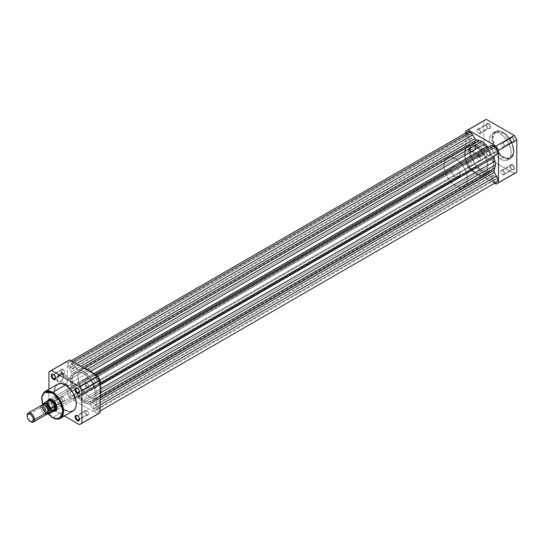 <?xml version="1.0" encoding="UTF-8"?>
<svg xmlns="http://www.w3.org/2000/svg" width="544" height="544" viewBox="0 0 544 544"><rect width="100%" height="100%" fill="white"/><g stroke="black" fill="none" stroke-linecap="round" stroke-linejoin="round"><path stroke-width="0.41" stroke-dasharray="2.72 2.04" d="M488.063 128.166L488.063 128.166A2.591 1.496 60 0 1 486.234 124.998A2.591 1.496 60 0 1 488.063 123.944L488.43 123.311A3.108 1.795 -120 0 0 486.234 124.576A3.108 1.795 -120 0 0 488.43 128.384L488.063 128.166L478.91 133.45A2.591 1.496 60 0 1 477.217 131.172A2.591 1.496 60 0 1 477.618 129.098A2.591 1.496 60 0 1 478.91 129.227L488.063 123.944A2.591 1.496 -120 0 0 486.764 123.814A2.591 1.496 -120 0 0 486.37 125.888A2.591 1.496 -120 0 0 488.063 128.166A2.591 1.496 -120 0 0 489.355 128.296A2.591 1.496 -120 0 0 489.756 126.222A2.591 1.496 -120 0 0 488.063 123.944L478.91 129.227A2.591 1.496 60 0 1 480.604 131.505A2.591 1.496 60 0 1 480.202 133.579A2.591 1.496 60 0 1 478.91 133.45L488.063 128.166L489.267 128.67L490.253 128.309L490.579 126.596L489.648 124.44L488.002 123.107L486.873 123.155L486.275 124.107L486.397 125.644L488.43 128.384A3.108 1.795 -120 0 0 490.627 127.112A3.108 1.795 -120 0 0 488.43 123.311L488.063 123.944A2.591 1.496 60 0 1 489.892 127.112A2.591 1.496 60 0 1 488.063 128.166L488.43 128.384M511.856 141.909L511.856 141.909A2.591 1.496 60 0 1 510.027 138.74A2.591 1.496 60 0 1 511.856 137.68L512.224 137.047A3.108 1.795 -120 0 0 510.027 138.312A3.108 1.795 -120 0 0 512.224 142.12L511.856 141.909L502.704 147.193A2.591 1.496 60 0 1 501.017 144.908A2.591 1.496 60 0 1 501.412 142.834A2.591 1.496 60 0 1 502.704 142.963L511.856 137.68A2.591 1.496 -120 0 0 510.564 137.55A2.591 1.496 -120 0 0 510.17 139.624A2.591 1.496 -120 0 0 511.856 141.909A2.591 1.496 -120 0 0 513.155 142.038A2.591 1.496 -120 0 0 513.55 139.964A2.591 1.496 -120 0 0 511.856 137.68L502.704 142.963A2.591 1.496 60 0 1 504.397 145.248A2.591 1.496 60 0 1 504.002 147.322A2.591 1.496 60 0 1 502.704 147.193L511.856 141.909L513.067 142.412L514.053 142.045L514.379 140.332L513.448 138.176L512.224 137.047L510.673 136.891L510.068 137.843L510.197 139.38L512.224 142.12A3.108 1.795 -120 0 0 514.42 140.848A3.108 1.795 -120 0 0 512.224 137.047L511.856 137.68A2.591 1.496 60 0 1 513.686 140.848A2.591 1.496 60 0 1 511.856 141.909L512.224 142.12M488.063 155.645L488.063 155.645A2.591 1.496 60 0 1 486.234 152.476A2.591 1.496 60 0 1 488.063 151.422L488.43 150.783A3.108 1.795 -120 0 0 486.234 152.055A3.108 1.795 -120 0 0 488.43 155.856L488.063 155.645L478.91 160.929A2.591 1.496 60 0 1 477.217 158.651A2.591 1.496 60 0 1 477.618 156.577A2.591 1.496 60 0 1 478.91 156.706L488.063 151.422A2.591 1.496 -120 0 0 486.764 151.293A2.591 1.496 -120 0 0 486.37 153.367A2.591 1.496 -120 0 0 488.063 155.645A2.591 1.496 -120 0 0 489.355 155.774A2.591 1.496 -120 0 0 489.756 153.7A2.591 1.496 -120 0 0 488.063 151.422L478.91 156.706A2.591 1.496 60 0 1 480.604 158.984A2.591 1.496 60 0 1 480.202 161.058A2.591 1.496 60 0 1 478.91 160.929L488.063 155.645L489.267 156.148L490.253 155.788L490.627 154.591L489.981 152.422L488.43 150.783L486.873 150.634L486.275 151.586L486.397 153.122L488.43 155.856A3.108 1.795 -120 0 0 490.627 154.591A3.108 1.795 -120 0 0 488.43 150.783L488.063 151.422A2.591 1.496 60 0 1 489.892 154.591A2.591 1.496 60 0 1 488.063 155.645L488.43 155.856M511.856 169.388L511.856 169.388A2.591 1.496 60 0 1 510.027 166.212A2.591 1.496 60 0 1 511.856 165.158L512.224 164.526A3.108 1.795 -120 0 0 510.027 165.791A3.108 1.795 -120 0 0 512.224 169.599L511.856 169.388L502.704 174.672A2.591 1.496 60 0 1 501.017 172.387A2.591 1.496 60 0 1 501.412 170.313A2.591 1.496 60 0 1 502.704 170.442L511.856 165.158A2.591 1.496 -120 0 0 510.564 165.029A2.591 1.496 -120 0 0 510.17 167.103A2.591 1.496 -120 0 0 511.856 169.388A2.591 1.496 -120 0 0 513.155 169.51A2.591 1.496 -120 0 0 513.55 167.436A2.591 1.496 -120 0 0 511.856 165.158L502.704 170.442A2.591 1.496 60 0 1 504.397 172.72A2.591 1.496 60 0 1 504.002 174.794A2.591 1.496 60 0 1 502.704 174.672L511.856 169.388L513.067 169.891L514.053 169.524L514.379 167.81L513.448 165.655L511.795 164.322L510.673 164.37L510.068 165.322L510.197 166.858L512.224 169.599A3.108 1.795 -120 0 0 514.42 168.327A3.108 1.795 -120 0 0 512.224 164.526L511.856 165.158A2.591 1.496 60 0 1 513.686 168.327A2.591 1.496 60 0 1 511.856 169.388L512.224 169.599M472.94 144.296A4.4 2.543 -60 0 1 476.054 146.091A4.4 2.543 -60 0 1 472.94 151.484L472.58 151.694A4.916 2.842 120 0 0 476.054 145.67A4.916 2.842 120 0 0 472.58 143.664L472.94 144.296L481.365 149.158A4.4 2.543 -60 0 1 483.562 148.94A4.4 2.543 -60 0 1 484.235 152.463A4.4 2.543 -60 0 1 481.365 156.346L472.94 151.484A4.4 2.543 120 0 0 475.816 147.608A4.4 2.543 120 0 0 475.143 144.078A4.4 2.543 120 0 0 472.94 144.296A4.4 2.543 120 0 0 470.07 148.172A4.4 2.543 120 0 0 470.744 151.701A4.4 2.543 120 0 0 472.94 151.484L481.365 156.346A4.4 2.543 -60 0 1 479.162 156.563A4.4 2.543 -60 0 1 478.489 153.034A4.4 2.543 -60 0 1 481.365 149.158L472.94 144.296L472.58 143.664L470.642 145.452L469.363 147.995L469.166 150.43L470.118 151.939L471.247 152.157L473.253 151.225L475.789 147.363L476.054 145.67L475.47 143.779L474.511 143.222L472.58 143.664A4.916 2.842 120 0 0 469.098 149.688A4.916 2.842 120 0 0 472.58 151.694L472.94 151.484A4.4 2.543 -60 0 1 469.832 149.688A4.4 2.543 -60 0 1 472.94 144.296M502.887 132.376L512.074 143.48L513.72 152.748L510.605 158.331L502.887 157.57L503.254 156.937C508.239 160.507 511.754 158.474 513.801 150.851C511.754 140.862 508.239 134.769 503.254 132.586L500.324 133.858A15.429 8.908 60 0 1 510.408 147.451A15.429 8.908 60 0 1 508.042 159.814A15.429 8.908 60 0 1 500.324 159.052L502.887 157.57A15.429 8.908 -120 0 0 510.605 158.331A15.429 8.908 -120 0 0 512.965 145.969A15.429 8.908 -120 0 0 502.887 132.376A15.429 8.908 -120 0 0 495.176 131.614A15.429 8.908 -120 0 0 492.81 143.976A15.429 8.908 -120 0 0 502.887 157.57L500.324 159.052L503.492 160.337L505.471 160.528L508.042 159.814L510.408 157.094L511.183 151.484L509.395 144.69L506.389 139.475L501.398 134.531L497.162 132.566L494.265 132.478L492.612 133.09L490.702 134.96L489.627 137.816L489.471 141.42L490.246 145.452L491.892 149.573L494.265 153.428L497.162 156.679L500.324 159.052A15.429 8.908 60 0 1 490.246 145.452A15.429 8.908 60 0 1 492.612 133.09A15.429 8.908 60 0 1 500.324 133.858L503.146 132.348L505.315 134.008L509.109 138.02L512.02 143.058L513.597 148.356L513.597 153.109L512.55 155.87L509.946 158.032L507.287 158.338L505.315 157.889L500.194 154.646L495.802 149.063L493.163 142.474L492.912 136.415L494.489 132.933L495.802 131.845L498.284 131.152L500.194 131.342L503.254 132.586C498.27 129.016 494.754 131.043 492.714 138.672C494.754 148.662 498.27 154.748 503.254 156.937L502.887 157.57L493.7 146.465L492.062 137.197L495.176 131.614L502.887 132.376M461.91 164.404A16.565 9.568 60 0 1 466.12 172.176A16.565 9.568 60 0 1 467.378 179.003L487.88 167.164L487.376 162.948L485.908 158.508L483.596 154.238L480.644 150.491L477.312 147.601L473.878 145.812L470.642 145.282L467.881 146.057A16.565 9.568 60 0 1 476.163 146.873L482.025 143.494A16.565 9.568 -120 0 0 473.736 142.671A16.565 9.568 -120 0 0 471.199 155.951A16.565 9.568 -120 0 0 482.025 170.544A16.565 9.568 -120 0 0 490.307 171.367L486.506 172.108L482.025 170.544L476.163 173.93A16.565 9.568 60 0 1 465.338 159.331A16.565 9.568 60 0 1 467.881 146.057L465.338 148.974L464.447 153.639L465.338 159.331L467.881 165.186L471.682 170.313L476.163 173.93L480.644 175.488L484.446 174.746L486.989 171.829L487.88 167.164L486.989 161.473L484.446 155.618L480.644 150.491L476.163 146.873L471.682 145.316L467.881 146.057A16.565 9.568 -120 0 1 481.447 151.375A16.565 9.568 60 0 1 486.622 160.344A16.565 9.568 60 0 1 484.446 174.746A16.565 9.568 60 0 1 476.163 173.93L482.025 170.544L476.496 165.764L472.967 160.371L470.812 154.476L470.533 147.75L471.689 144.677L474.592 142.27L478.618 142.113L482.025 143.494A16.565 9.568 -120 0 1 486.377 146.975A16.565 9.568 -120 0 0 482.025 143.494L476.163 146.873A16.565 9.568 60 0 1 480.515 150.355M93.928 373.551A16.565 9.568 -120 0 0 89.57 370.07L83.715 373.456A16.565 9.568 60 0 1 94.54 388.049A16.565 9.568 60 0 1 91.997 401.329L94.54 398.405L95.431 393.74L94.54 388.049L91.997 382.194L88.196 377.074L83.715 373.456L79.234 371.892L75.432 372.633L72.889 375.557L71.998 380.215L72.889 385.907L75.432 391.762L79.234 396.889L83.715 400.506L88.196 402.064L91.997 401.329L490.307 171.367L488.532 172.026L485.425 171.931L483.167 171.142L479.733 168.966L474.592 163.186L471.199 155.951L470.363 148.961L471.199 145.595L472.28 143.881L473.736 142.671L476.496 141.902L479.733 142.433L482.025 143.494A16.565 9.568 -120 0 0 473.736 142.671A16.565 9.568 -120 0 0 471.199 155.951A16.565 9.568 -120 0 0 482.025 170.544L83.715 400.506A16.565 9.568 60 0 1 72.889 385.907A16.565 9.568 60 0 1 75.432 372.633A16.565 9.568 60 0 1 83.715 373.456L482.025 143.494L83.715 373.456A16.565 9.568 60 0 1 94.54 388.049A16.565 9.568 60 0 1 91.997 401.329A16.565 9.568 60 0 1 83.715 400.506L482.025 170.544A16.565 9.568 -120 0 0 490.307 171.367A16.565 9.568 -120 0 0 492.476 156.958A16.565 9.568 -120 0 0 487.302 147.995A16.565 9.568 -120 0 1 492.476 156.958A16.565 9.568 -120 0 1 490.307 171.367L484.446 174.746L486.989 171.829L487.88 167.164A16.565 9.568 -120 0 0 486.622 160.344A16.565 9.568 -120 0 0 482.412 152.565M468.051 167.98L494.523 183.26L468.051 167.98L486.356 157.406L514.298 173.543L495.992 184.11L514.298 173.543L486.356 157.406L483.854 153.068L465.548 163.642L468.051 167.98A30.546 17.639 60 0 1 465.548 163.642L465.548 133.076L465.548 163.642L483.854 153.068L483.854 120.809L483.854 153.068A30.546 17.639 -120 0 0 486.356 157.406L468.051 167.98M483.167 144.221L488.532 149.532L491.076 153.666L492.844 158.093L493.68 165.077L492.844 168.443L491.076 170.83L492.844 168.443L493.68 165.077L492.844 158.093L491.076 153.666L488.532 149.532L483.167 144.221M465.548 131.376L485.051 120A30.546 17.639 -120 0 0 483.854 120.809L465.548 131.376M502.704 142.963L504.397 145.248L504.397 146.866L503.724 147.424L502.003 146.628L500.908 144.452L501.18 143.024L502.704 142.963M478.91 129.227L477.387 129.288L477.217 131.172L478.55 133.205L479.924 133.681L480.604 133.124L480.604 131.505L478.91 129.227M502.704 170.442L501.18 170.503L500.908 171.931L502.003 174.1L503.724 174.903L504.397 174.338L504.397 172.72L502.704 170.442M478.91 156.706L480.604 158.984L480.604 160.602L479.924 161.16L478.55 160.684L477.217 158.651L477.387 156.767L478.91 156.706M481.365 156.346L480.168 156.76L478.774 156.244L478.312 153.809L480.168 150.117L481.365 149.158L483.092 148.764L484.235 149.716L484.412 151.688L483.092 154.741L481.365 156.346M514.298 173.543A30.546 17.639 -120 0 0 515.596 172.904M493.918 179.785A2.638 1.523 -120 0 0 495.237 179.914A2.638 1.523 -120 0 0 495.645 177.8A2.638 1.523 -120 0 0 493.918 175.474L95.615 405.43A2.638 1.523 60 0 1 97.335 407.755A2.638 1.523 60 0 1 96.934 409.877A2.638 1.523 60 0 1 95.615 409.741L493.918 179.785L95.615 409.741A2.638 1.523 60 0 1 93.888 407.415A2.638 1.523 60 0 1 94.296 405.3A2.638 1.523 60 0 1 95.615 405.43L493.918 175.474A2.638 1.523 -120 0 0 492.599 175.338A2.638 1.523 -120 0 0 492.198 177.46A2.638 1.523 -120 0 0 493.918 179.785L495.468 179.724L495.645 177.8L494.285 175.726L492.884 175.236L492.198 175.807L492.089 176.99L492.599 178.391L493.918 179.785M493.918 152.306A2.638 1.523 -120 0 0 495.237 152.436A2.638 1.523 -120 0 0 495.645 150.321A2.638 1.523 -120 0 0 493.918 147.995L95.615 377.958A2.638 1.523 60 0 1 97.335 380.283A2.638 1.523 60 0 1 96.934 382.398A2.638 1.523 60 0 1 95.615 382.269L493.918 152.306L95.615 382.269A2.638 1.523 60 0 1 93.888 379.936A2.638 1.523 60 0 1 94.296 377.822A2.638 1.523 60 0 1 95.615 377.958L493.918 147.995A2.638 1.523 -120 0 0 492.599 147.866A2.638 1.523 -120 0 0 492.198 149.981A2.638 1.523 -120 0 0 493.918 152.306L495.468 152.245L495.645 150.321L494.285 148.247L492.884 147.757L492.198 148.328L492.089 149.512L492.599 150.912L493.918 152.306M470.125 138.57A2.638 1.523 -120 0 0 471.444 138.7A2.638 1.523 -120 0 0 471.845 136.585A2.638 1.523 -120 0 0 470.125 134.259L71.815 364.215A2.638 1.523 60 0 1 73.542 366.54A2.638 1.523 60 0 1 73.141 368.662A2.638 1.523 60 0 1 71.815 368.526L470.125 138.57L71.815 368.526A2.638 1.523 60 0 1 70.094 366.2A2.638 1.523 60 0 1 70.496 364.086A2.638 1.523 60 0 1 71.815 364.215L470.125 134.259A2.638 1.523 -120 0 0 468.806 134.123A2.638 1.523 -120 0 0 468.398 136.245A2.638 1.523 -120 0 0 470.125 138.57L471.675 138.509L471.954 137.047L470.839 134.83L469.084 134.021L468.398 134.592L468.398 136.245L470.125 138.57M470.125 166.042A2.638 1.523 -120 0 0 471.444 166.178A2.638 1.523 -120 0 0 471.845 164.064A2.638 1.523 -120 0 0 470.125 161.731L71.815 391.694A2.638 1.523 60 0 1 73.542 394.019A2.638 1.523 60 0 1 73.141 396.134A2.638 1.523 60 0 1 71.815 396.005L470.125 166.042L71.815 396.005A2.638 1.523 60 0 1 70.094 393.679A2.638 1.523 60 0 1 70.496 391.564A2.638 1.523 60 0 1 71.815 391.694L470.125 161.731A2.638 1.523 -120 0 0 468.806 161.602A2.638 1.523 -120 0 0 468.398 163.717A2.638 1.523 -120 0 0 470.125 166.042L471.444 166.178L471.954 164.526L470.839 162.309L469.084 161.5L468.398 162.071L468.398 163.717L470.125 166.042M488.777 147.03L489.131 146.934A2.074 1.197 -120 0 0 489.131 146.934L93.024 375.625A5.175 2.992 60 0 1 95.615 375.884L96.526 375.353L95.615 375.884A5.175 2.992 60 0 1 98.994 380.446A5.175 2.992 60 0 1 98.199 384.594L95.744 386.124L95.71 387.586L100.191 385.002L95.71 387.586A18.639 10.758 60 0 1 96.58 391.116L97.213 394.774L100.191 393.054L97.213 394.774L96.58 397.705A18.639 10.758 60 0 1 95.71 400.214L96.002 402.288L100.191 399.867L96.002 402.288L98.199 406.096A5.175 2.992 60 0 1 98.199 412.073A5.175 2.992 60 0 1 93.024 409.081L491.334 179.126L489.131 175.318A2.074 1.197 -120 0 0 488.097 174.223L482.025 172.604L475.946 167.205A2.074 1.197 -120 0 0 474.912 167.103L76.602 397.066A2.074 1.197 60 0 1 77.642 397.168L475.946 167.205L77.642 397.168A2.074 1.197 60 0 1 78.248 397.671L476.551 167.708A18.639 10.758 -120 0 0 479.169 170.231L482.025 172.604L83.715 402.567L86.571 403.485L484.874 173.522A18.639 10.758 -120 0 0 487.492 174.026L89.182 403.981A2.074 1.197 60 0 1 89.794 404.178L488.097 174.223A2.074 1.197 -120 0 0 487.492 174.026L89.182 403.981A18.639 10.758 60 0 1 86.571 403.485L484.874 173.522L482.025 172.604L83.715 402.567L80.866 400.194L479.169 170.231L80.866 400.194A18.639 10.758 60 0 1 78.248 397.671L476.551 167.708A2.074 1.197 -120 0 0 475.946 167.205L474.912 167.103L74.406 398.33A5.175 2.992 60 0 1 69.231 395.345A5.175 2.992 60 0 1 69.231 389.368L467.534 159.406A5.175 2.992 -120 0 0 467.534 165.383A5.175 2.992 -120 0 0 472.709 168.375L470.839 168.45L469.411 167.62L468.092 166.233L466.738 163.554L466.738 160.317L469.73 158.134L69.231 389.368L469.73 158.134A2.074 1.197 -120 0 0 470.03 156.414L71.726 386.369A2.074 1.197 60 0 1 71.427 388.096L469.73 158.134L470.138 157.474L470.03 156.414L71.726 386.369A18.639 10.758 60 0 1 70.849 382.847L469.152 152.884A18.639 10.758 -120 0 0 470.03 156.414L468.52 149.226L70.217 379.188L70.849 376.258L469.152 146.295L468.52 149.226L70.217 379.188L70.849 382.847L469.152 152.884L468.52 149.226L469.152 146.295L70.849 376.258A18.639 10.758 60 0 1 71.726 373.742L470.03 143.786A18.639 10.758 -120 0 0 469.152 146.295L470.03 143.786A2.074 1.197 -120 0 0 469.73 141.712L71.427 371.674A2.074 1.197 60 0 1 71.726 373.742L470.03 143.786L469.996 142.276L469.73 141.712L71.427 371.674L69.231 367.866L467.534 137.904L469.73 141.712L467.534 137.904L69.231 367.866A5.175 2.992 60 0 1 69.231 361.889A5.175 2.992 60 0 1 71.815 362.148A5.175 2.992 60 0 1 74.406 364.874L76.391 363.732L74.406 364.874L76.602 368.682L73.855 364.031L71.815 362.148L72.733 361.617L71.815 362.148L69.36 361.821L68.265 363.297L68.592 366.5L71.835 372.803L70.217 379.188L71.835 387.437L68.435 390.279L68.224 392.598L68.775 394.441L69.782 396.188L71.815 398.079L73.855 398.541L77.357 397.032L83.715 402.567L89.794 404.178A2.074 1.197 60 0 1 90.828 405.273L93.024 409.081L491.334 179.126A5.175 2.992 -120 0 0 496.509 182.111L495.951 182.315M467.534 131.927A5.175 2.992 -120 0 0 467.534 137.904L466.48 133.892M80.791 366.268L76.602 368.682L80.791 366.268M78.248 369.974A2.074 1.197 60 0 1 76.602 368.682L78.248 369.974A18.639 10.758 60 0 1 80.866 370.478L84.47 368.39L80.866 370.478L83.715 371.396L78.248 369.974L82.729 367.39L78.248 369.974M86.693 369.675L83.715 371.396L86.571 373.769L90.175 371.688L86.571 373.769A18.639 10.758 60 0 1 89.182 376.292L93.663 373.701L89.182 376.292L90.828 376.897A2.074 1.197 60 0 1 89.182 376.292L83.715 371.396L86.693 369.675M90.828 376.897L489.131 146.934L90.828 376.897L95.01 374.476L93.024 375.625L94.214 375.394L95.615 375.884L98.07 378.4L99.273 382.432L98.199 384.594L100.191 383.445L96.002 385.866A2.074 1.197 60 0 0 95.71 387.586L96.58 391.116L100.191 389.035L96.58 391.116L97.213 394.774L96.58 397.705L100.191 395.617L96.58 397.705L95.71 400.214L100.191 397.63L95.71 400.214A2.074 1.197 60 0 0 96.002 402.288L98.199 406.096L100.191 404.947L98.199 406.096L99.273 409.7L98.994 411.155L98.199 412.073L96.329 412.148L94.214 410.686L90.828 405.273L489.131 175.318L90.828 405.273L89.794 404.178L488.097 174.223L493.204 181.363M466.983 132.423L467.663 131.859M95.615 409.741L96.934 409.877L97.444 408.224L96.329 406.008L94.574 405.198L93.888 405.77L93.888 407.415L95.615 409.741M95.615 377.958L94.064 378.019L93.888 379.936L95.248 382.017L96.648 382.5L97.335 381.929L97.444 380.746L95.615 377.958M71.815 368.526L73.141 368.662L73.651 367.01L72.529 364.793L70.781 363.984L70.094 364.548L69.986 365.738L71.815 368.526M71.815 391.694L70.264 391.755L69.986 393.21L71.101 395.427L72.855 396.243L73.542 395.672L73.651 394.488L72.855 392.652L71.815 391.694M53.876 374.612A2.591 1.496 -120 0 0 53.706 374.524A2.591 1.496 60 0 1 53.876 374.612L63.029 369.328A2.591 1.496 -120 0 0 61.737 369.206A2.591 1.496 -120 0 0 61.343 371.28A2.591 1.496 -120 0 0 63.029 373.558L55.685 377.801L63.029 373.558A2.591 1.496 -120 0 0 64.328 373.687A2.591 1.496 -120 0 0 64.722 371.613A2.591 1.496 -120 0 0 63.029 369.328L53.876 374.612A2.591 1.496 60 0 1 55.699 377.985A2.591 1.496 -120 0 0 55.712 377.788A2.591 1.496 -120 0 0 53.876 374.612L53.516 374.401M77.676 415.834A2.591 1.496 -120 0 0 77.5 415.738A2.591 1.496 60 0 1 77.676 415.834L86.829 410.55A2.591 1.496 -120 0 0 85.53 410.421A2.591 1.496 -120 0 0 85.136 412.495A2.591 1.496 -120 0 0 86.829 414.773L79.478 419.016L86.829 414.773A2.591 1.496 -120 0 0 88.121 414.902A2.591 1.496 -120 0 0 88.516 412.828A2.591 1.496 -120 0 0 86.829 410.55L77.676 415.834A2.591 1.496 60 0 1 79.499 419.2A2.591 1.496 -120 0 0 79.506 419.002A2.591 1.496 -120 0 0 77.676 415.834L77.309 415.616M77.676 388.355A2.591 1.496 -120 0 0 77.5 388.26A2.591 1.496 60 0 1 77.676 388.355L86.829 383.071A2.591 1.496 -120 0 0 85.53 382.942A2.591 1.496 -120 0 0 85.136 385.016A2.591 1.496 -120 0 0 86.829 387.294L79.478 391.537L86.829 387.294A2.591 1.496 -120 0 0 88.121 387.423A2.591 1.496 -120 0 0 88.516 385.349A2.591 1.496 -120 0 0 86.829 383.071L77.676 388.355A2.591 1.496 60 0 1 79.499 391.721A2.591 1.496 -120 0 0 79.506 391.524A2.591 1.496 -120 0 0 77.676 388.355L77.309 388.144M53.876 402.091A2.591 1.496 -120 0 0 52.047 403.152A2.591 1.496 -120 0 0 53.876 406.32L53.516 406.953A3.108 1.795 60 0 1 51.32 403.152A3.108 1.795 60 0 1 53.516 401.88L53.876 402.091L63.029 396.807A2.591 1.496 -120 0 0 61.737 396.678A2.591 1.496 -120 0 0 61.343 398.752A2.591 1.496 -120 0 0 63.029 401.037L53.876 406.32A2.591 1.496 60 0 1 52.19 404.036A2.591 1.496 60 0 1 52.584 401.962A2.591 1.496 60 0 1 53.876 402.091A2.591 1.496 60 0 1 55.57 404.376A2.591 1.496 60 0 1 55.175 406.45A2.591 1.496 60 0 1 53.876 406.32L63.029 401.037A2.591 1.496 -120 0 0 64.328 401.166A2.591 1.496 -120 0 0 64.722 399.092A2.591 1.496 -120 0 0 63.029 396.807L53.876 402.091L53.516 401.88L55.542 404.62L55.665 406.157L55.066 407.109L53.088 406.66L51.483 404.219L51.687 401.955L53.516 401.88A3.108 1.795 60 0 1 55.712 405.688A3.108 1.795 60 0 1 53.516 406.953L53.876 406.32A2.591 1.496 -120 0 0 55.712 405.26A2.591 1.496 -120 0 0 53.876 402.091L53.516 401.88M60.581 381.133A4.434 2.564 -60 0 1 57.44 379.324A4.434 2.564 -60 0 1 60.581 373.891L60.214 373.259A4.95 2.856 120 0 0 56.712 379.324A4.95 2.856 120 0 0 60.214 381.344L60.581 381.133L69 385.995A4.434 2.564 -60 0 1 66.783 386.213A4.434 2.564 -60 0 1 66.069 385.356A4.434 2.564 -60 0 1 69 378.753L60.581 373.891A4.434 2.564 120 0 0 57.684 377.801A4.434 2.564 120 0 0 58.364 381.351A4.434 2.564 120 0 0 60.581 381.133A4.434 2.564 120 0 0 63.478 377.223A4.434 2.564 120 0 0 62.798 373.667A4.434 2.564 120 0 0 60.581 373.891L69 378.753A4.434 2.564 -60 0 1 71.216 378.529A4.434 2.564 -60 0 1 71.896 382.085A4.434 2.564 -60 0 1 69 385.995L60.581 381.133L60.214 381.344L62.159 379.535L63.451 376.978L63.648 374.53L62.689 373.007L60.894 372.939L59.527 373.728L56.977 377.618L56.712 379.324L57.304 381.228L58.269 381.786L60.214 381.344A4.95 2.856 120 0 0 63.716 375.278A4.95 2.856 120 0 0 60.214 373.259L60.581 373.891A4.434 2.564 -60 0 1 63.716 375.7A4.434 2.564 -60 0 1 60.581 381.133L60.214 381.344M48.994 399.969A6.215 3.584 -120 0 0 48.702 405.049A6.215 3.584 -120 0 0 52.598 410.02L89.57 388.668A6.215 3.584 -120 0 0 92.677 388.98A6.215 3.584 -120 0 0 93.629 384.003A6.215 3.584 -120 0 0 89.57 378.529L87.135 377.971L85.918 378.672L85.177 381.065L85.517 383.194L87.135 386.41L88.713 388.076L90.433 389.069L92.677 388.98L93.881 387.076L93.629 384.003L92.011 380.786L89.57 378.529L52.598 399.874L52.231 399.663L52.598 399.874A6.215 3.584 -120 0 0 52.421 399.772A6.215 3.584 60 0 1 52.598 399.874L89.57 378.529A6.215 3.584 -120 0 0 86.469 378.216A6.215 3.584 -120 0 0 85.517 383.194A6.215 3.584 -120 0 0 89.57 388.668L52.598 410.02L52.231 410.652A6.732 3.883 60 0 1 47.722 400.799M52.598 417.54A15.429 8.908 60 0 1 42.52 403.947A15.429 8.908 60 0 1 44.887 391.585L41.766 397.168L43.411 406.436L52.598 417.54L65.409 410.142L52.598 417.54L60.309 418.309M92.677 388.98L55.706 410.326A6.215 3.584 60 0 1 52.598 410.02A6.215 3.584 60 0 1 48.538 404.546A6.215 3.584 60 0 1 49.49 399.568L86.469 378.216M97.859 397.943L95.098 398.718L92.976 398.507L90.719 397.725L87.285 395.549L82.144 389.762L78.751 382.527L77.914 375.544L78.363 373.198L79.832 370.457L81.287 369.254L84.048 368.478L87.285 369.009L89.57 370.07A16.565 9.568 -120 0 0 81.287 369.254A16.565 9.568 -120 0 0 78.751 382.527A16.565 9.568 -120 0 0 89.57 397.127L83.715 400.506A16.565 9.568 60 0 1 72.889 385.907A16.565 9.568 60 0 1 75.432 372.633A16.565 9.568 60 0 1 83.715 373.456L89.57 370.07L94.058 373.687L97.002 377.434L99.906 383.187L101.232 389.001L100.783 393.999L99.314 396.739L91.997 401.329L94.044 399.323L95.207 396.25L95.377 392.387L94.54 388.049L91.997 382.194L89.236 378.236L86 375.034L82.566 372.858L80.315 372.069L77.207 371.974L74.657 373.17L73.386 374.639L72.223 377.706L71.998 380.215L72.889 385.907L76.282 393.149L81.43 398.929L84.864 401.105L87.115 401.887L89.236 402.098L91.997 401.329A16.565 9.568 60 0 1 83.715 400.506L89.57 397.127A16.565 9.568 -120 0 0 97.859 397.943A16.565 9.568 -120 0 0 94.527 374.197M57.698 384.186A15.429 8.908 -120 0 0 55.332 396.549A15.429 8.908 -120 0 0 65.409 410.142A15.429 8.908 -120 0 0 73.127 410.91M51.442 408.503L64.362 415.97L51.442 408.503L69.748 397.936L67.238 393.598L67.238 361.338L68.442 360.529A30.546 17.639 -120 0 0 67.238 361.338L67.238 393.598L48.94 404.165L51.442 408.503A30.546 17.639 60 0 1 48.94 404.165L48.94 389.246L48.94 404.165L67.238 393.598A30.546 17.639 -120 0 0 69.748 397.936L76.167 401.642L69.748 397.936L51.442 408.503M70.557 411.624L68.578 411.434M65.409 410.142L61.234 406.776L56.977 400.67L54.971 395.175L54.556 390.048M54.971 387.865L55.787 386.056M97.682 414.066L76.167 401.642L97.682 414.066L79.383 424.633L97.682 414.066A30.546 17.639 -120 0 0 98.988 413.433M48.94 371.906L67.238 361.338L48.94 371.906M52.598 399.874A6.215 3.584 60 0 1 56.984 407.687A6.215 3.584 -120 0 0 56.991 407.483A6.215 3.584 -120 0 0 52.598 399.874L52.231 399.663M42.493 404.192L44.778 409.462L48.198 414.072M54.053 411.284L51.306 410.013L48.865 407.102L47.566 403.532L47.838 400.513M86.829 414.773L88.352 414.712L88.624 413.284L87.53 411.114L85.809 410.319L85.136 410.876L85.136 412.495L86.829 414.773M63.029 401.037L61.234 398.296L61.343 397.134L62.016 396.576L63.39 397.052L64.722 399.092L64.552 400.976L63.029 401.037M86.829 387.294L85.136 385.016L85.136 383.398L85.809 382.84L87.53 383.636L88.624 385.805L88.352 387.233L86.829 387.294M63.029 373.558L64.552 373.497L64.722 371.613L63.39 369.58L62.016 369.097L61.343 369.662L61.234 370.818L63.029 373.558M69 378.753L70.196 378.332L71.604 378.855L72.134 380.562L71.896 382.085L69.612 385.574L67.259 386.39L66.103 385.431L66.103 382.656L67.259 380.365L69 378.753M48.022 413.889L42.643 404.675M53.747 411.244A6.732 3.883 60 0 1 52.231 410.652L52.598 410.02A6.215 3.584 -120 0 0 55.107 410.557M41.956 405.11A5.175 2.992 -120 0 0 40.882 407.483A1.394 0.802 0 0 0 42.418 407.313A4.298 2.482 60 0 1 43.622 405.212A4.298 2.482 -120 0 0 42.418 407.313A1.394 0.802 180 0 1 40.882 407.483A5.175 2.992 -120 0 0 44.547 413.821M48.498 410.822A1.394 0.802 0 0 0 48.09 411.386A1.394 0.802 180 0 1 48.498 410.822A4.298 2.482 60 0 1 47.301 412.923A4.298 2.482 60 0 1 44.112 411.434A4.298 2.482 60 0 1 42.418 407.313A4.298 2.482 -120 0 0 44.112 411.434A4.298 2.482 -120 0 0 47.301 412.923A4.298 2.482 -120 0 0 48.498 410.822M30.552 421.525A5.175 2.992 60 0 1 27.2 415.385L40.882 407.483L27.2 415.385A5.175 2.992 -120 0 0 30.858 421.722M47.879 413.263A5.175 2.992 60 0 1 42.711 406.422L43.33 409.129L44.975 411.638L47.09 413.1L48.409 413.229M42.826 406.749A1.394 0.802 180 0 1 42.418 407.313A1.394 0.802 0 0 0 42.826 406.749C44.139 411.019 45.73 413.032 47.607 412.787L48.09 411.386C48.192 407.388 42.881 403.995 43.309 405.348L42.826 406.742M47.886 400.792A5.957 3.441 -120 0 0 47.008 401.758L47.104 403.043L451.268 169.701A6.215 3.584 -120 0 0 453.982 175.957A6.215 3.584 -120 0 0 458.769 177.616A6.215 3.584 -120 0 0 460.054 174.774L459.313 171.53L457.341 168.524L454.804 166.77L452.554 166.858L451.602 167.953L451.268 169.701L452.554 174.032L455.661 177.31L457.341 177.895L458.769 177.616L459.721 176.521L460.054 174.774L56.977 407.49L460.054 174.774A6.215 3.584 -120 0 0 457.341 168.524A6.215 3.584 -120 0 0 452.554 166.858A6.215 3.584 -120 0 0 451.268 169.701L47.104 403.043A6.215 3.584 60 0 1 47.634 400.935M81.287 369.254L467.881 146.057A16.565 9.568 -120 0 0 464.447 153.639L443.945 165.471A16.565 9.568 60 0 1 447.379 157.889A16.565 9.568 60 0 1 460.013 162.194M48.096 413.78L45.206 412.359L42.643 408.231L42.643 404.886L42.738 408.551L46.811 406.218L46.995 401.662L46.811 406.218L42.786 408.544A5.957 3.441 -120 0 0 47.539 413.76M43.33 404.43L42.711 406.422M47.008 405.688L46.995 404.729L47.008 405.688A5.957 3.441 -120 0 0 50.014 410.224A5.957 3.441 60 0 1 47.008 405.688M47.342 401.248L47.831 400.676A6.215 3.584 -120 0 0 47.104 403.043L46.995 401.662M42.738 404.097L46.811 401.73L42.786 404.056M53.591 411.25A6.215 3.584 60 0 1 49.885 409.367A6.215 3.584 60 0 1 47.416 405.083A6.215 3.584 60 0 1 47.104 403.043A6.215 3.584 -120 0 0 47.416 405.083A6.215 3.584 -120 0 0 49.885 409.367A6.215 3.584 -120 0 0 53.91 411.21L53.176 411.346A5.957 3.441 60 0 1 50.014 410.224A5.957 3.441 -120 0 0 53.836 411.108M49.497 413.61A5.957 3.441 60 0 1 42.786 408.544M447.379 157.889L467.881 146.057L465.338 148.974L464.447 153.639L465.338 159.331L467.881 165.186L471.682 170.313L476.163 173.93L480.644 175.488L484.446 174.746A16.565 9.568 -120 0 0 487.88 167.164L467.378 179.003A16.565 9.568 60 0 1 463.944 186.585A16.565 9.568 60 0 1 451.18 182.145A16.565 9.568 60 0 1 443.945 165.471L464.447 153.639A16.565 9.568 -120 0 0 471.682 170.313A16.565 9.568 -120 0 0 484.446 174.746L463.094 186.986L460.149 187.326L456.81 186.361L453.376 184.185L450.14 180.982L447.379 177.018L445.332 172.652L444.176 168.246L444.006 164.179L445.332 159.895L447.379 157.889L451.18 157.155L455.661 158.712L460.149 162.33L463.944 167.457L466.487 173.312L467.378 179.003L466.487 183.661L463.944 186.585M47.573 413.712A5.746 3.318 60 0 1 42.643 408.231M40.882 407.483A5.175 2.992 -120 0 0 43.146 412.692A5.175 2.992 -120 0 0 47.131 414.079M486.234 124.998L486.234 124.576M510.027 138.74L510.027 138.312M486.234 152.476L486.234 152.055M510.027 166.212L510.027 165.791M476.054 146.091L476.054 145.67M472.94 151.484L472.58 151.694M508.042 159.814L510.605 158.331C517.806 154.822 512.407 137.183 503.146 132.348C499.052 130.587 496.4 130.342 495.176 131.614L492.612 133.09M483.562 148.94L475.143 144.078M477.618 156.577L486.764 151.293M501.412 170.313L510.564 165.029M477.618 129.098L486.764 123.814M501.412 142.834L510.564 137.55M504.002 147.322L513.155 142.038M480.202 133.579L489.355 128.296M504.002 174.794L513.155 169.51M480.202 161.058L489.355 155.774M479.162 156.563L470.744 151.701M495.237 179.914L96.934 409.877M495.237 152.436L96.934 382.398M471.444 138.7L73.141 368.662M471.444 166.178L73.141 396.134M474.912 167.103L76.602 397.066M69.231 361.889L71.216 360.74M93.024 375.625L95.01 374.476M100.191 410.924L98.199 412.073M472.709 168.375L74.406 398.33M468.806 161.602L70.496 391.564M468.806 134.123L70.496 364.086M492.599 147.866L94.296 377.822M492.599 175.338L94.296 405.3M66.783 386.213L58.364 381.351M61.737 369.206L52.584 374.49M85.53 382.942L76.378 388.226M61.737 396.678L52.584 401.962M85.53 410.421L76.378 415.704M88.121 414.902L78.968 420.186M64.328 401.166L55.175 406.45M88.121 387.423L78.968 392.707M64.328 373.687L55.175 378.971M71.216 378.529L62.798 373.667M42.602 404.892L47.858 413.868M56.991 407.483L56.991 407.905M63.716 375.7L63.716 375.278M55.712 405.26L55.712 405.688M79.506 391.524L79.506 391.945M79.506 419.002L79.506 419.424M55.712 377.788L55.712 378.209M50.422 399.031L452.554 166.858M56.63 409.788L458.769 177.616M42.67 408.462L47.505 413.787"/><path stroke-width="0.82" d="M487.302 147.995A16.565 9.568 -120 0 0 486.377 146.975A16.565 9.568 -120 0 1 487.302 147.995M480.515 150.355A16.565 9.568 60 0 1 481.447 151.375A16.565 9.568 -120 0 1 482.412 152.565M497.298 183.471L515.596 172.904A30.546 17.639 -120 0 0 516.8 172.094L498.494 182.662A30.546 17.639 60 0 1 497.298 183.471A30.546 17.639 60 0 1 495.992 184.11L494.523 183.26L495.992 184.11L498.494 182.662L498.494 150.402L497.298 148.199L495.992 146.064L468.051 129.934L465.548 131.376L465.548 133.076L465.548 131.376A30.546 17.639 60 0 1 466.745 130.567A30.546 17.639 60 0 1 468.051 129.934L495.992 146.064L514.298 135.497L486.356 119.367L468.051 129.934L486.356 119.367L514.298 135.497L516.8 139.835L498.494 150.402L498.494 182.662L516.8 172.094L516.8 139.835L516.8 172.094L514.298 173.543M485.051 120L486.356 119.367A30.546 17.639 -120 0 0 485.051 120L466.745 130.567M498.494 150.402L516.8 139.835A30.546 17.639 -120 0 0 514.298 135.497L495.992 146.064A30.546 17.639 60 0 1 498.494 150.402M100.191 383.445L496.509 154.632A5.175 2.992 -120 0 0 497.304 150.484A5.175 2.992 -120 0 0 493.918 145.921L96.526 375.353L493.918 145.921A5.175 2.992 -120 0 0 491.334 145.67L95.01 374.476L491.334 145.67L492.517 145.438L493.918 145.921L496.38 148.437L497.576 152.47L496.509 154.632L100.191 383.445L494.312 155.904A2.074 1.197 -120 0 0 494.013 157.631L100.191 385.002L494.013 157.631L494.89 161.153A18.639 10.758 -120 0 0 494.013 157.631L494.312 155.904L100.191 383.445M467.296 132.097L468.561 131.689L470.125 132.185L472.709 134.919L76.391 363.732L472.709 134.919A5.175 2.992 -120 0 0 470.125 132.185L72.733 361.617L470.125 132.185A5.175 2.992 -120 0 0 467.534 131.927L71.216 360.74M472.709 134.919L474.912 138.727L80.791 366.268L474.912 138.727A2.074 1.197 -120 0 0 476.551 140.019L82.729 367.39L476.551 140.019L479.169 140.515A18.639 10.758 -120 0 0 476.551 140.019L475.266 139.237L472.709 134.919M84.47 368.39L479.169 140.515L482.025 141.433L86.693 369.675L482.025 141.433L484.874 143.806L482.025 141.433L479.169 140.515L84.47 368.39M90.175 371.688L484.874 143.806L90.175 371.688M488.777 147.03L487.492 146.329L93.663 373.701L487.492 146.329A18.639 10.758 -120 0 0 484.874 143.806L487.492 146.329A2.074 1.197 -120 0 0 489.124 146.941M100.191 389.035L494.89 161.153L495.523 164.812L100.191 393.054L495.523 164.812L494.89 167.742L495.523 164.812L494.89 161.153L100.191 389.035M100.191 395.617L494.89 167.742L100.191 395.617M494.013 170.258A18.639 10.758 -120 0 0 494.89 167.742L494.013 170.258A2.074 1.197 -120 0 0 494.312 172.326L100.191 399.867L494.312 172.326L496.509 176.134L494.047 171.761L494.013 170.258L100.191 397.63L494.013 170.258M100.191 404.947L496.509 176.134L100.191 404.947M496.509 182.111A5.175 2.992 -120 0 0 496.509 176.134L497.583 179.744L497.304 181.2L496.509 182.111L100.191 410.924M466.48 133.892L466.983 132.423M495.951 182.315L494.632 182.186L493.014 181.2M53.706 374.524A2.591 1.496 -120 0 0 52.054 375.775A2.591 1.496 -120 0 0 53.876 378.842L53.516 379.474A3.108 1.795 60 0 1 51.32 375.673A3.108 1.795 60 0 1 53.516 374.401L55.542 377.142L55.542 379.08L54.733 379.753L52.673 378.801L51.483 376.74L51.687 374.476L53.516 374.401A3.108 1.795 60 0 1 55.712 378.209A3.108 1.795 60 0 1 53.516 379.474L53.876 378.842A2.591 1.496 60 0 1 52.19 376.564A2.591 1.496 60 0 1 52.584 374.49A2.591 1.496 60 0 1 53.706 374.524M77.5 415.738A2.591 1.496 -120 0 0 75.847 416.99A2.591 1.496 -120 0 0 77.676 420.056L77.309 420.689A3.108 1.795 60 0 1 75.113 416.888A3.108 1.795 60 0 1 77.309 415.616L78.526 416.752L79.465 418.907L79.336 420.301L78.526 420.968L76.466 420.016L75.154 417.404L75.48 415.691L77.309 415.616A3.108 1.795 60 0 1 79.506 419.424A3.108 1.795 60 0 1 77.309 420.689L77.676 420.056A2.591 1.496 60 0 1 75.983 417.778A2.591 1.496 60 0 1 76.378 415.704A2.591 1.496 60 0 1 77.5 415.738M77.5 388.26A2.591 1.496 -120 0 0 75.847 389.511A2.591 1.496 -120 0 0 77.676 392.578L77.309 393.217A3.108 1.795 60 0 1 75.113 389.409A3.108 1.795 60 0 1 77.309 388.144L78.526 389.273L79.465 391.428L79.336 392.822L78.526 393.489L76.466 392.537L75.154 389.932L75.48 388.212L77.309 388.144A3.108 1.795 60 0 1 79.506 391.945A3.108 1.795 60 0 1 77.309 393.217L77.676 392.578A2.591 1.496 60 0 1 75.983 390.3A2.591 1.496 60 0 1 76.378 388.226A2.591 1.496 60 0 1 77.5 388.26M49.49 399.568A6.215 3.584 60 0 1 52.421 399.772A6.215 3.584 -120 0 0 48.994 399.969M47.722 400.799A6.732 3.883 60 0 1 52.231 399.663L54.876 402.111L56.902 406.783L56.902 408.925L56.188 410.496L54.876 411.25L53.162 411.08M47.858 413.868L52.34 417.568C56.433 419.329 59.092 419.574 60.309 418.309L63.43 412.719L61.785 403.451L52.598 392.346L52.231 392.986C57.215 395.168 60.731 401.254 62.778 411.244C60.731 418.873 57.215 420.9 52.231 417.33L55.291 418.574L58.092 418.662L60.384 417.588L61.975 415.439L62.723 412.406L62.574 408.755L61.533 404.784L59.69 400.853L57.202 397.29L54.291 394.407L51.197 392.442L48.198 391.578L45.546 391.884L43.466 393.332L42.14 395.801L41.691 399.072L42.643 404.675L41.847 397.059L44.486 392.421L52.231 392.986L52.598 392.346A15.429 8.908 60 0 1 62.676 405.946A15.429 8.908 60 0 1 60.309 418.309A15.429 8.908 60 0 1 52.598 417.54M55.685 377.801L53.876 378.842L55.685 377.801M79.478 391.537L77.676 392.578L79.478 391.537M79.478 419.016L77.676 420.056L79.478 419.016M94.527 374.197A16.565 9.568 -120 0 0 93.928 373.551M65.409 384.948L52.598 392.346L65.409 384.948L68.578 387.321L73.127 393.094L75.854 399.922L76.323 403.845L75.854 407.232L75.031 409.04L73.127 410.91A15.429 8.908 -120 0 0 75.487 398.548A15.429 8.908 -120 0 0 65.409 384.948A15.429 8.908 -120 0 0 57.698 384.186L61.234 383.5L65.409 384.948M80.682 424L98.988 413.433A30.546 17.639 -120 0 0 100.191 412.624L81.886 423.191L100.191 412.624L100.191 380.358L81.886 390.932L81.886 423.191A30.546 17.639 60 0 1 80.682 424A30.546 17.639 60 0 1 79.383 424.633L64.362 415.97L79.383 424.633L81.886 423.191L81.886 390.932L80.682 388.729L79.383 386.594L51.442 370.457L48.94 371.906L48.94 389.246L48.94 371.906A30.546 17.639 60 0 1 50.136 371.096A30.546 17.639 60 0 1 51.442 370.457L79.383 386.594L97.682 376.02L100.191 380.358L100.191 412.624L97.682 414.066M60.309 418.309L73.127 410.91L70.557 411.624M68.578 411.434L65.409 410.142M54.556 390.048L54.971 387.865M55.787 386.056L57.698 384.186L44.887 391.585A15.429 8.908 60 0 1 52.598 392.346L44.887 391.585L41.698 396.78L42.602 404.892M69.748 359.89L97.682 376.02L69.748 359.89L51.442 370.457L69.748 359.89A30.546 17.639 -120 0 0 68.442 360.529L69.748 359.89M55.107 410.557A6.215 3.584 -120 0 0 56.984 407.687A6.215 3.584 60 0 1 55.706 410.326M48.022 413.889L52.231 417.33L48.022 413.889M47.566 401.39L48.273 399.82L49.586 399.058L52.231 399.663A6.732 3.883 60 0 1 56.991 407.905A6.732 3.883 60 0 1 53.747 411.244M79.499 419.2A2.591 1.496 60 0 1 78.968 420.186A2.591 1.496 60 0 1 77.676 420.056A2.591 1.496 -120 0 0 79.499 419.2M79.499 391.721A2.591 1.496 60 0 1 78.968 392.707A2.591 1.496 60 0 1 77.676 392.578A2.591 1.496 -120 0 0 79.499 391.721M55.699 377.985A2.591 1.496 60 0 1 55.175 378.971A2.591 1.496 60 0 1 53.876 378.842A2.591 1.496 -120 0 0 55.699 377.985M97.682 376.02L79.383 386.594A30.546 17.639 60 0 1 81.886 390.932L100.191 380.358A30.546 17.639 -120 0 0 97.682 376.02M44.547 413.821A5.175 2.992 -120 0 0 48.205 411.706A5.175 2.992 -120 0 0 44.547 405.368A5.175 2.992 -120 0 0 40.882 407.483M44.105 405.144A4.298 2.482 60 0 1 48.498 410.822A1.394 0.802 180 0 1 50.034 410.652A5.175 2.992 60 0 1 47.879 413.263M30.267 421.382L30.858 421.722A5.175 2.992 -120 0 0 34.524 419.608L33.334 419.608A4.338 2.502 60 0 1 30.267 421.382A4.338 2.502 60 0 1 27.2 416.065L27.431 414.848L28.56 413.909L29.668 414.018L31.443 415.242L33.102 418.118L33.334 419.608L32.817 421.28L31.443 421.79L29.668 420.968L27.717 418.336L27.2 416.065A4.338 2.502 60 0 1 30.267 414.297A4.338 2.502 60 0 1 33.334 419.608L34.524 419.608L48.205 411.706A5.175 2.992 -120 0 0 45.948 406.497A5.175 2.992 -120 0 0 41.956 405.11L28.274 413.012A5.175 2.992 60 0 1 32.259 414.399A5.175 2.992 60 0 1 34.524 419.608A5.175 2.992 -120 0 0 30.858 413.27A5.175 2.992 -120 0 0 27.2 415.385A5.175 2.992 60 0 1 28.274 413.012M47.634 400.935A6.215 3.584 60 0 1 48.396 400.2A6.215 3.584 60 0 1 53.183 401.866A6.215 3.584 60 0 1 55.896 408.116L56.977 407.49L55.896 408.116L54.284 410.53L50.252 412.855L50.109 412.542L49.082 413.603L47.539 413.705M460.013 162.194A16.565 9.568 60 0 1 461.91 164.404M50.136 408.592L50.109 408.843A5.746 3.318 60 0 0 46.376 403.845A5.746 3.318 60 0 0 42.643 404.532L43.67 403.478L45.206 403.369L48.096 405.28L50.109 408.843L50.109 412.542L50.252 408.367L54.284 406.042L54.284 410.53L54.284 406.042L54.536 410.339L54.536 406.014L55.896 408.116A6.215 3.584 -120 0 0 52.761 401.445A6.215 3.584 -120 0 0 47.831 400.676L47.342 401.248A5.957 3.441 60 0 1 51.211 401.302A5.957 3.441 60 0 1 54.713 406.205A5.957 3.441 -120 0 0 47.886 400.792L43.547 403.301A5.957 3.441 60 0 1 50.252 408.367L54.536 406.014L55.896 408.116L54.713 410.135A5.957 3.441 60 0 1 53.176 411.346L53.91 411.21A6.215 3.584 -120 0 0 55.896 408.116A6.215 3.584 60 0 1 54.604 410.958A6.215 3.584 60 0 1 53.591 411.25M47.777 413.25L48.96 413.025L49.966 411.434L49.966 409.788L48.96 407.041L47.09 404.804L45.662 403.981L43.785 404.056L42.99 404.967M46.995 401.662L47.008 401.758A5.957 3.441 60 0 1 47.342 401.248M50.252 408.367A5.957 3.441 -120 0 0 43.67 403.233A5.957 3.441 -120 0 0 42.786 404.056A5.957 3.441 60 0 1 43.547 403.301L42.731 404.117M54.536 410.339L50.252 412.855A5.957 3.441 60 0 1 49.497 413.61L53.836 411.108A5.957 3.441 -120 0 0 54.713 410.135L54.536 410.339M47.539 413.76A5.957 3.441 -120 0 0 49.375 413.678A5.957 3.441 -120 0 0 50.252 412.855L50.109 412.542A5.746 3.318 60 0 1 47.573 413.712M43.037 404.872A5.175 2.992 60 0 1 47.144 404.852A5.175 2.992 60 0 1 50.034 410.652A1.394 0.802 0 0 0 48.498 410.822A4.298 2.482 -120 0 0 44.669 405.226M33.449 421.981L47.131 414.079A5.175 2.992 -120 0 0 48.205 411.706L34.524 419.608A5.175 2.992 60 0 1 33.449 421.981A5.175 2.992 60 0 1 30.552 421.525M95.01 374.476L491.334 145.67M50.136 371.096L68.442 360.529M48.396 400.2L50.422 399.031M54.604 410.958L56.63 409.788M47.505 413.787L49.497 413.61"/></g></svg>
